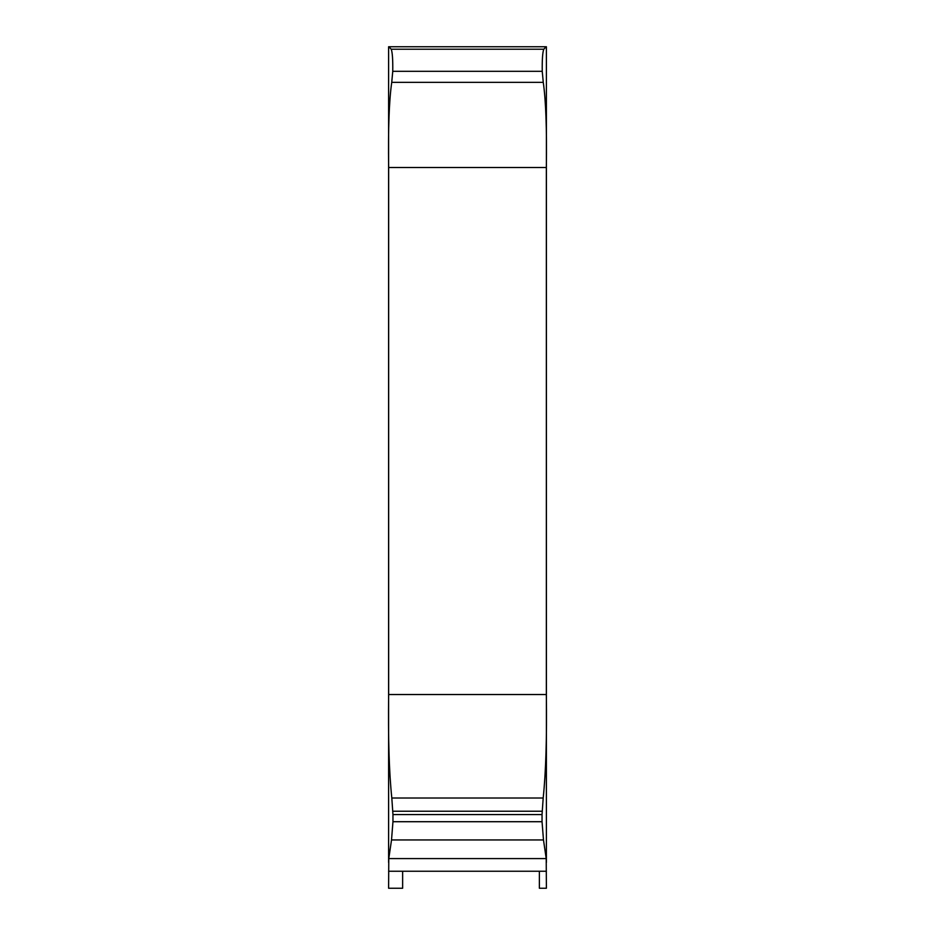 <?xml version="1.0" encoding="UTF-8"?>
<svg xmlns="http://www.w3.org/2000/svg" width="935" height="935" viewBox="0 0 935 935"><rect width="100%" height="100%" fill="white"/><g stroke="black" fill="none" stroke-linecap="round" stroke-linejoin="round"><path stroke-width="1.4" d="M546.391 888.25L539.378 888.25L539.378 871.245L402.634 871.245L402.634 888.25L388.609 888.25L388.785 858.587L391.52 839.957L392.957 821.713L542.043 821.713L543.48 839.957L546.215 858.587L546.391 888.25M388.609 862.491L388.609 46.75L546.391 46.75L546.391 862.491M546.11 46.75L543.796 49.216C542.604 52.173 542.09 59.548 542.242 71.317L543.27 82.362C545.865 100.477 546.893 128.855 546.344 167.494L546.344 694.53C546.928 737.797 545.888 772.298 543.188 798.011L542.043 814.572L392.957 814.572L391.812 798.011C389.124 772.415 388.072 737.914 388.656 694.53L388.656 167.494C388.095 128.972 389.124 100.594 391.73 82.362L392.758 71.317C392.91 59.536 392.396 52.161 391.204 49.216L388.89 46.75M392.957 821.713L392.957 814.572M542.043 821.713L542.043 814.572M402.634 871.245L388.609 871.245M546.391 871.245L539.378 871.245M543.796 49.216L391.204 49.216M542.242 71.317L392.758 71.317M543.27 82.362L391.73 82.362M546.344 167.494L388.656 167.494M546.344 694.53L388.656 694.53M543.188 798.011L391.812 798.011M542.125 811.229L392.875 811.229M543.48 839.957L391.52 839.957M546.215 858.587L388.785 858.587"/></g></svg>
